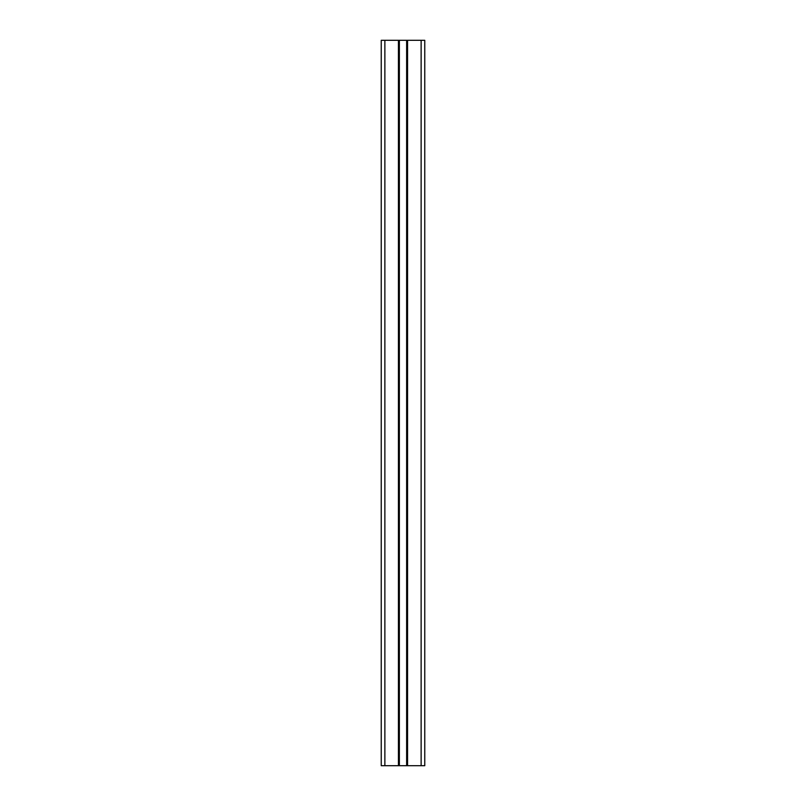 <?xml version="1.0" encoding="UTF-8"?>
<svg xmlns="http://www.w3.org/2000/svg" width="806" height="806" viewBox="0 0 806 806"><rect width="100%" height="100%" fill="white"/><g stroke="black" fill="none" stroke-linecap="round" stroke-linejoin="round"><path stroke-width="1.21" d="M398.789 40.3L424.762 40.3L424.762 765.7L381.238 765.7L381.238 40.3L398.789 40.3L398.789 765.7M399.373 40.3L399.373 765.7M406.627 40.3L406.627 765.7M407.211 40.3L407.211 765.7M398.426 40.3L398.426 765.7M384.865 40.3L384.865 765.7M407.574 40.3L407.574 765.7M421.135 40.3L421.135 765.7"/></g></svg>
